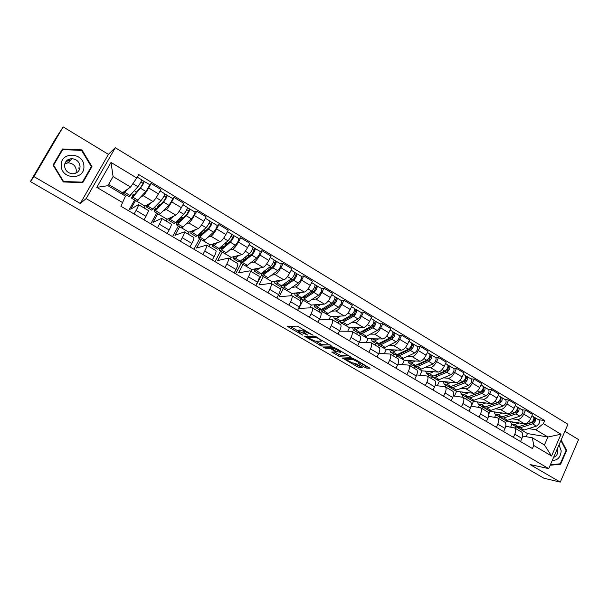 <?xml version="1.0" encoding="UTF-8"?>
<svg xmlns="http://www.w3.org/2000/svg" width="609" height="609" viewBox="0 0 609 609"><rect width="100%" height="100%" fill="white"/><g stroke="black" fill="none" stroke-linecap="round" stroke-linejoin="round"><path stroke-width="0.91" d="M313.079 335.194L297.314 326.119L287.486 326.416L302.65 335.117L297.984 331.776L299.072 331.342L307.789 335.156L303.099 331.776L304.226 331.326L313.079 335.194M67.827 159.779L70.378 160.388M364.86 367.356L366.679 368.095L370.044 368.232L355.138 359.439L353.296 358.693L342.342 358.023L358.61 367.448L362.378 367.752L361.815 367.113L355.839 363.649L352.192 362.781L345.531 359.432L345.843 359.104L353.075 359.561L359.858 362.956L358.145 363.337L364.86 367.356L365.514 366.009L367.76 366.785M80.274 203.49L108.41 154.359L63.153 126.9L33.952 176.602L80.274 203.49L86.158 198.603L548.717 468.618L530.013 464.53L560.28 482.1L543.959 478.255L30.45 181.604L31.287 180.18L30.815 180.972M33.952 176.602L30.45 181.604M332.126 346.376L314.944 336.381L304.721 336.404L321.613 346.011L332.209 346.201M336.122 348.371L351.294 357.323L340.264 356.821L331.738 352.063L336.244 352.017L331.448 349.109L329.644 348.386L325.244 348.211L323.486 347.32L334.28 347.632L336.122 348.371M78.744 167.947L79.398 169.744M63.153 126.9L55.252 139.164L30.754 180.934M108.41 154.359L115.276 147.698L567.946 424.29L548.717 468.618M560.28 482.1L578.55 439.584L564.901 431.301M135.533 200.521L130.684 209.184L138.487 204.647C138.685 205.203 137.878 207.136 136.066 210.448L134.079 213.995M144.013 207.92L145.011 206.131L153.019 201.541C154.283 200.544 156.094 197.994 158.447 193.883L148.626 187.96C146.259 192.079 144.455 194.659 143.229 195.687L140.77 197.232M148.626 187.96L151.101 183.53L149.54 184.557M128.575 210.76L134.612 199.98M144.021 219.849L145.993 216.309C147.781 213.005 148.566 211.064 148.33 210.486L148.276 210.455M158.447 193.883L160.898 189.468L151.101 183.53M157.8 213.767L153.042 222.369L161.629 218.38C161.91 218.989 161.164 220.938 159.391 224.226L157.449 227.758M172.431 198.405L174.136 197.476L171.715 201.876C169.378 205.971 167.551 208.491 166.234 209.45L163.585 210.798M150.758 223.815L156.688 213.104M167.201 233.498L169.127 229.981C170.885 226.693 171.601 224.744 171.289 224.112L171.213 224.074M166.135 221.052L167.11 219.27L175.834 215.198C177.189 214.269 179.031 211.765 181.353 207.692L183.758 203.299L174.136 197.476M179.67 226.769L174.996 235.325L184.337 231.862C184.702 232.509 184.017 234.473 182.281 237.754L180.378 241.255M194.903 211.985L196.745 211.163L194.37 215.54C192.063 219.598 190.214 222.072 188.805 222.963L185.981 224.135M172.545 236.642L178.361 225.992M189.947 246.896L191.843 243.394C193.555 240.129 194.21 238.157 193.814 237.487L193.731 237.441M187.854 233.947L188.813 232.181L198.229 228.603C199.676 227.743 201.541 225.284 203.825 221.242L206.185 216.88L196.745 211.163M201.153 239.543L196.562 248.053L206.626 245.092C207.068 245.785 206.443 247.764 204.753 251.022L202.881 254.509M216.964 225.322L218.943 224.599L216.606 228.946C214.338 232.973 212.457 235.401 210.965 236.223L207.958 237.236M193.944 249.248L199.661 238.659M212.275 260.043L214.132 256.564C215.807 253.314 216.408 251.334 215.929 250.619L215.837 250.565M209.191 246.615L210.135 244.856L220.222 241.765C221.745 240.966 223.632 238.561 225.893 234.541L228.208 230.21L218.943 224.599M222.255 252.096L217.748 260.553L228.504 258.087C229.022 258.817 228.459 260.812 226.799 264.055L224.965 267.511M238.629 238.416L240.73 237.792L238.439 242.108C236.193 246.105 234.29 248.487 232.722 249.248L229.54 250.109M214.977 261.634L220.587 251.106M234.191 272.946L236.01 269.49C237.647 266.255 238.195 264.26 237.639 263.507L237.54 263.446M230.156 259.061L231.085 257.318L241.811 254.684C243.41 253.953 245.328 251.593 247.551 247.604L249.827 243.296L240.73 237.792M242.991 264.428L238.568 272.832L249.987 270.838C250.581 271.614 250.071 273.616 248.457 276.844L246.653 280.285M259.898 251.273L262.121 250.741L259.868 255.034C257.66 259 255.734 261.337 254.09 262.03L250.733 262.745M235.645 273.799L241.156 263.332M255.704 285.613L257.493 282.18C259.099 278.968 259.586 276.958 258.962 276.166L258.848 276.098M250.756 271.294L251.669 269.551L263.012 267.374C264.687 266.696 266.628 264.382 268.82 260.431L271.051 256.145L262.121 250.741M263.37 276.539L259.023 284.898L271.089 283.368C271.751 284.182 271.294 286.192 269.711 289.397L267.945 292.822M280.787 263.903L283.124 263.453L280.916 267.724C278.739 271.66 276.791 273.951 275.07 274.59L271.553 275.169M255.955 285.758L261.383 275.337M263.08 272.063L264.466 272.893M276.836 298.06L278.595 294.649C280.163 291.445 280.597 289.427 279.904 288.597L279.782 288.521M271.005 283.307L271.896 281.586L283.84 279.836C285.583 279.219 287.547 276.95 289.709 273.022L291.901 268.767L283.124 263.453M283.398 288.453L279.128 296.758L291.818 295.669C292.548 296.522 292.137 298.539 290.592 301.737L288.856 305.132M301.31 276.311L303.762 275.946L301.592 280.186C299.445 284.099 297.474 286.344 295.685 286.923L292 287.379M280.209 289.184L281.419 286.816M297.588 310.278L299.316 306.89C300.846 303.701 301.234 301.676 300.473 300.808L300.344 300.732M290.66 295.601L291.78 293.409L304.294 292.076C306.114 291.521 308.093 289.29 310.232 285.393L312.379 281.168L303.762 275.946M303.084 300.161L298.89 308.42L312.173 307.758C312.973 308.641 312.615 310.674 311.1 313.848L309.395 317.228M321.468 288.499L324.034 288.217L321.902 292.434C319.786 296.317 317.791 298.517 315.934 299.042L312.097 299.369M299.917 300.481L301.173 297.999M317.974 322.283L319.664 318.91C321.171 315.744 321.506 313.711 320.677 312.805L320.54 312.721M309.973 307.712L311.328 305.033L324.391 304.104C326.279 303.602 328.281 301.417 330.39 297.55L332.499 293.34L324.034 288.217M319.192 319.854L332.179 319.634C333.039 320.555 332.727 322.595 331.25 325.754L329.576 329.111M322.443 311.671L321.133 314.29M341.284 300.481L343.948 300.275L341.855 304.462C339.761 308.314 337.751 310.476 335.825 310.948L331.844 311.161M319.139 311.892L320.09 310.004M338.003 334.075L339.662 330.725C341.131 327.573 341.421 325.526 340.538 324.597L340.385 324.506M329.005 319.542L330.55 316.459L344.146 315.926C346.095 315.477 348.112 313.331 350.198 309.494L352.268 305.307L343.948 300.275M339.457 331.151L351.835 331.304C352.756 332.255 352.497 334.303 351.043 337.447L349.399 340.781M341.482 322.991L340.637 324.681M360.749 312.25L363.52 312.12L361.464 316.284C359.401 320.113 357.369 322.23 355.382 322.656L351.256 322.747M338.048 323.12L338.878 321.438M357.689 345.661L359.318 342.334C360.756 339.198 361 337.142 360.048 336.183L359.889 336.084M347.754 331.121L349.444 327.703L363.55 327.543C365.567 327.147 367.608 325.039 369.663 321.225L371.696 317.068L363.52 312.12M359.325 342.311L371.155 342.776C372.137 343.758 371.916 345.813 370.5 348.942L368.887 352.253M360.201 334.12L359.386 335.78M379.887 323.821L382.749 323.767L380.739 327.908C378.699 331.699 376.651 333.785 374.604 334.158L370.333 334.135M356.646 334.158L357.46 332.491M377.024 357.049L378.631 353.745C380.039 350.624 380.237 348.561 379.232 347.564L379.064 347.465M366.222 342.471L368.034 338.756L382.635 338.962C384.705 338.612 386.761 336.549 388.793 332.758L390.788 328.632L382.749 323.767M378.821 353.334L390.148 354.05C391.184 355.062 391.008 357.125 389.623 360.239L388.032 363.535M377.763 343.963L378.41 344.953L380.8 344.801L385.086 347.351L382.68 347.488L378.615 345.075L377.808 346.719M398.705 335.194L401.658 335.209L399.679 339.327C397.662 343.095 395.606 345.143 393.498 345.463L389.098 345.341M374.938 345.014L375.738 343.362M396.04 368.247L397.608 364.958C398.986 361.853 399.146 359.79 398.08 358.762L397.913 358.655M384.408 353.593L386.319 349.627L401.392 350.19C403.523 349.886 405.594 347.861 407.596 344.1L409.56 339.989L401.658 335.209M397.943 364.205L408.814 365.134C409.91 366.176 409.773 368.247 408.418 371.338L406.858 374.619M396.725 355.831L395.934 357.483M417.203 346.376L420.248 346.46L418.299 350.556C416.312 354.293 414.234 356.303 412.072 356.577L407.543 356.356M392.934 355.702L393.726 354.057M414.729 379.247L416.274 375.981C417.622 372.891 417.736 370.82 416.625 369.762L416.442 369.655M402.313 364.502L404.307 360.322L419.837 361.228C422.022 360.97 424.108 358.975 426.087 355.245L428.02 351.165L420.248 346.46M416.723 374.931L427.175 376.027C428.317 377.1 428.226 379.179 426.894 382.254L425.364 385.512M414.615 366.42L413.77 368.072M435.389 357.369L438.526 357.521L436.607 361.594C434.643 365.309 432.557 367.28 430.335 367.509L425.683 367.189M410.641 366.215L411.418 364.578M433.098 390.072L434.62 386.822C435.937 383.746 436.014 381.668 434.849 380.587L434.659 380.473M419.944 375.213L422.007 370.843L437.97 372.076C440.216 371.871 442.309 369.914 444.266 366.207L446.161 362.149L438.526 357.521M435.153 385.505L445.225 386.745C446.427 387.849 446.374 389.927 445.065 392.988L443.565 396.231M432.261 376.857L431.309 378.486M453.279 368.186L456.499 368.407L454.619 372.449C452.677 376.141 450.569 378.075 448.3 378.258L443.527 377.839M428.066 376.56L428.835 374.931M451.17 400.707L452.662 397.479C453.956 394.419 453.994 392.341 452.776 391.229L452.578 391.115M437.3 385.725L439.416 381.204L455.806 382.757C458.105 382.589 460.214 380.663 462.14 376.986L464.012 372.952L456.499 368.407M453.263 395.926L462.985 397.289C464.233 398.415 464.218 400.501 462.939 403.546L461.455 406.766M449.632 387.134L448.582 388.74M470.879 378.821L474.175 379.102L472.325 383.13C470.407 386.791 468.291 388.694 465.969 388.831L461.082 388.321M452.776 391.229L445.225 386.745L445.971 385.124M468.938 411.174L470.407 407.961C471.678 404.924 471.678 402.831 470.407 401.696L470.209 401.575M454.398 396.063L456.56 391.397L473.353 393.254C475.698 393.132 477.821 391.244 479.725 387.59L481.567 383.579L474.175 379.102M471.054 406.195L480.448 407.657C481.742 408.806 481.765 410.9 480.516 413.93L479.062 417.135M466.745 397.251L465.573 398.826M488.19 389.288L491.562 389.631L489.743 393.627C487.847 397.266 485.716 399.139 483.348 399.238L478.347 398.636M462.01 396.977L462.848 395.157M486.416 421.466L487.862 418.269C489.103 415.247 489.065 413.153 487.756 411.996L487.55 411.874M471.237 406.218L473.429 401.422L490.618 403.584C493.008 403.501 495.14 401.651 497.028 398.02L498.832 394.031L491.562 389.631M488.547 416.312L497.637 417.858C498.969 419.038 499.03 421.131 497.804 424.146L496.373 427.328M483.592 407.215L483.044 407.139L482.305 408.761M505.219 399.588L508.667 399.984L506.878 403.957C505.006 407.573 502.867 409.408 500.446 409.469L495.345 408.784M478.468 407.2L479.458 405.038M503.613 431.591L505.036 428.416C506.246 425.409 506.178 423.308 504.823 422.128L504.61 421.999M488.761 414.112L490.032 411.296L507.601 413.755C510.037 413.709 512.184 411.882 514.042 408.281L515.823 404.315L508.667 399.984M505.736 426.285L514.544 427.899C515.922 429.094 516.013 431.195 514.811 434.194L513.41 437.353M499.494 416.937L498.771 418.535M521.982 409.72L525.498 410.177L523.74 414.128C521.89 417.713 519.736 419.517 517.277 419.54L512.07 418.779M494.698 417.226L495.81 414.759M520.528 441.548L521.928 438.396C523.116 435.405 523.009 433.304 521.616 432.093L521.395 431.964M505.523 422.943L506.384 421.025L524.311 423.75C526.793 423.75 528.955 421.953 530.789 418.375L532.532 414.432L525.498 410.177M506.384 421.025L505.173 420.301M500.735 417.66L499.555 416.959M490.032 411.296L488.555 410.42M484.071 407.756L483.044 407.139M473.429 401.422L471.671 400.379M467.149 397.692L466.327 397.197M456.56 391.397L454.512 390.179M449.944 387.461L449.343 387.103M439.416 381.204L437.079 379.81M432.466 377.07L432.086 376.842M422.007 370.843L419.365 369.275M404.307 360.322L401.346 358.564M386.319 349.627L383.038 347.67M368.034 338.756L364.418 336.602M349.444 327.703L345.486 325.343M330.55 316.459L326.226 313.894M311.328 305.033L306.639 302.247M291.78 293.409L286.71 290.394M271.896 281.586L266.438 278.336M251.669 269.551L245.8 266.064M231.085 257.318L224.797 253.572M210.135 244.856L203.414 240.859M188.813 232.181L181.642 227.918M167.11 219.27L159.474 214.733M145.011 206.131L136.903 201.305M121.838 193.944L122.508 192.748L130.577 187.054L113.084 176.58L107.915 185.676L125.477 196.106L120.887 206.223L532.426 448.551L533.773 445.476L532.327 437.78L544.438 444.973L547.925 437.003L535.851 429.771L528.528 428.607M122.508 192.748L108.6 184.474M122.843 202.744L96.793 187.351L111.021 162.443L136.766 177.995L130.577 187.054M535.851 429.771L543.38 423.62L544.712 420.575L138.7 174.555L136.766 177.995M543.38 423.62L560.996 434.263L551.564 455.989L533.773 445.476M86.158 198.603L115.276 147.698M91.974 166.622L81.933 149.875L62.461 148.977L53.044 165.085L63.321 181.969L82.786 182.609L91.974 166.622L90.771 167.627M550.178 465.253L560.653 464.218L566.621 450.378L561.155 439.942M526.1 436.699L527.485 433.57L547.925 437.003L560.996 434.263M522.644 436.097L532.327 437.78M527.485 433.57L521.532 430.03M517.14 427.419L516.006 426.742M515.686 426.589L514.986 428.165M538.478 419.692L544.712 420.575M134.429 190.784L136.507 192.025M510.685 427.084L511.91 424.344M157.427 204.54L158.538 205.21M96.793 187.351L107.915 185.676M111.021 162.443L113.084 176.58M544.438 444.973L551.564 455.989M62.202 150.271L61.715 150.248M82.306 182.593L90.84 167.749M81.454 150.423L81.933 149.875M565.997 450.264L566.621 450.378M559.131 463.906L560.653 464.218M303.328 331.334L304.477 329.956M303.396 331.189L299.757 329.987L299.072 331.342M298.204 331.349L298.943 329.994L299.757 329.987M289.96 326.241L298.326 331.098M315.599 341.116L322.283 344.679L330.192 344.922M317.342 337.904L316.063 337.394L307.065 337.371L315.081 341.101L321.27 341.238L321.598 340.796L317.342 337.904L317.525 337.546M349.132 355.945L340.918 355.489L340.264 356.821M334.486 352.071L340.918 355.489M340.675 352.367L340.979 352.01L334.128 348.561L331.54 348.592L336.351 351.515L340.675 352.367M359.949 362.774L365.514 366.009M353.068 362.842L357.475 365.4L360.239 366.199M345.037 358.191L345.897 358.686M136.317 192.36L136.903 191.675M134.003 195.07L133.074 194.522L132.617 196.273L133.63 195.504L141.288 186.544L144.082 181.398L149.57 184.58M133.074 194.522L131.514 198.138L132.8 197.156L140.443 188.219C142.59 185.258 143.861 182.974 144.249 181.36M131.574 198.169L136.774 201.267L145.817 191.439C147.972 188.501 149.235 186.225 149.601 184.596M140.885 181.977L143.123 183.324M126.664 189.818L124.83 191.637L124.875 191.081M123.779 193.533L129.017 196.654L137.9 186.689C140.04 183.728 141.311 181.436 141.714 179.83L141.684 179.815M124.244 191.523L123.718 193.502L127.943 188.912M141.73 179.975L144.082 181.398M156.711 208.506L158.614 205.073L160.076 204.281L160.532 204.555M156.749 208.636L155.615 207.958L155.257 209.762L156.361 209.054L164.354 200.43L167.087 195.299L172.492 198.435M155.615 207.958L154.61 209.29L154.161 211.605L155.561 210.706L163.555 202.097C165.747 199.212 166.988 196.943 167.277 195.283M154.237 211.65L159.33 214.672L168.822 205.263C171.03 202.394 172.263 200.125 172.53 198.458M164.049 195.953L166.166 197.232M149.532 203.543L147.614 205.21L147.599 204.654M146.586 207.098L151.71 210.151L161.058 200.597C163.242 197.704 164.491 195.436 164.788 193.776L164.75 193.761M146.898 205.05L146.51 207.052L150.941 202.728M164.826 193.936L167.087 195.299M159.01 206.2L160.076 204.281M180.165 220.877L178.391 221.44L179.145 221.889M178.391 221.44L180.256 218.022L181.84 217.314L183.02 218.022M179.076 221.958L177.737 221.158L177.493 223.008L178.681 222.361L187.001 214.056L189.658 208.948L194.987 212.039M177.737 221.158L176.717 222.46L176.397 224.828L177.912 224.005L186.225 215.723C188.47 212.906 189.688 210.645 189.871 208.948M176.488 224.881L181.474 227.842L183.005 227.043L191.401 218.829C193.654 216.028 194.865 213.774 195.032 212.061M186.78 209.671L188.775 210.881M171.989 216.994L169.98 218.532L169.911 217.969M168.975 220.412L173.999 223.396L175.491 222.567L183.773 214.254C186.019 211.43 187.237 209.169 187.435 207.471L187.389 207.448M169.142 218.327L168.891 220.359L173.527 216.279M187.488 207.639L189.658 208.948M179.959 220.747L181.84 217.314M61.212 165.465C61.09 179.739 84.887 180.515 83.913 166.364C84.149 152.258 60.344 151.146 61.212 165.465M64.546 165.93C65.148 170.566 67.82 173.192 72.562 173.801C77.221 173.489 79.726 171.076 80.061 166.539C79.436 161.819 76.688 159.2 71.832 158.667C67.294 159.063 64.866 161.484 64.546 165.93M64.843 163.669L68.307 162.839C73.057 163.341 75.737 165.899 76.346 170.505L75.904 173.154M68.041 159.649L70.507 160.236M78.881 167.802L79.505 169.515M53.257 165.435L62.735 149.563L81.591 150.431L91.327 166.653L82.421 182.144L63.564 181.52L53.615 165.161L62.735 149.563M81.956 182.586L82.421 182.144M53.326 165.541L53.615 165.161M66.389 161.842L68.908 162.123M552.287 460.389C557.654 460.488 560.623 457.306 561.201 450.835L559.016 444.867M553.611 457.344C556.321 456.392 557.745 454.23 557.882 450.866L557.433 448.536M560.897 440.528L566.058 450.386L560.272 463.792L550.391 464.766M202.135 233.993L201.373 233.536L199.691 234.138L201.077 234.967M199.691 234.138L200.277 233.057M201 235.036L199.47 234.122L199.318 236.01L200.589 235.424L209.23 227.423L211.818 222.346L217.07 225.391M199.47 234.122L198.427 235.394L198.237 237.814L199.851 237.068L208.484 229.098C210.775 226.342 211.97 224.097 212.061 222.354M198.344 237.875L203.223 240.776L204.86 240.053L213.561 232.151C215.868 229.41 217.048 227.165 217.116 225.414M204.791 231.534L204.982 231.184L203.345 230.202M209.085 223.138L210.98 224.279M194.05 230.194L191.949 231.618L191.82 231.039M190.96 233.483L195.877 236.406L197.476 235.66L206.078 227.652C208.362 224.896 209.557 222.643 209.663 220.907L209.618 220.877M190.99 231.351L190.861 233.43L192.444 232.661L195.71 229.563M209.732 221.082L211.818 222.346M201.373 233.536L203.01 230.514M220.991 246.851L222.338 247.657L223.031 247.46M220.755 247.056L220.762 248.776L222.11 248.251L231.047 240.555L233.582 235.5L238.751 238.492M220.915 246.911L222.536 247.878M220.329 247.421L219.758 248.099L219.682 250.565L221.402 249.903L230.339 242.23C232.668 239.543 233.841 237.304 233.841 235.523M219.803 250.634L224.584 253.473L226.32 252.826L235.325 245.221C237.67 242.549 238.827 240.319 238.804 238.53M224.782 245.952L225.954 243.745L225.14 243.257M225.954 243.745L228.063 243.128M230.986 236.353L232.775 237.426M215.715 243.143L213.515 244.468L213.348 243.874M212.556 246.325L217.367 249.188L219.073 248.51L227.979 240.806C230.309 238.111 231.473 235.881 231.481 234.1L231.435 234.069M212.457 244.148L212.442 246.257L214.124 245.564L217.497 242.603M231.572 234.282L233.582 235.5M223.709 246.873L222.414 246.105L222.886 245.206M222.414 246.105L221.577 246.348M242.26 259.541L242.877 259.906L244.788 259.464L246.546 256.084M241.636 260.043L241.819 261.322L243.242 260.858L252.476 253.451L254.943 248.411L260.043 251.365M242.184 259.601L243.691 260.5M240.639 260.842L240.753 263.096L242.565 262.502L251.799 255.118C254.174 252.491 255.316 250.269 255.224 248.449M240.882 263.172L245.564 265.958L247.399 265.379L256.693 258.056C259.076 255.453 260.21 253.23 260.104 251.403M246.569 256.092L250.276 255.217M252.491 249.332L254.174 250.345M237 255.864L234.709 257.089L234.488 256.48M233.765 258.939L238.477 261.741L240.273 261.139L249.477 253.725C251.844 251.091 252.994 248.868 252.91 247.056L252.857 247.018M233.544 256.709L233.635 258.863L235.417 258.246L238.888 255.399M253.017 247.246L254.943 248.411M244.788 259.464L243.387 258.627M262.228 272.695L262.509 273.647L264.009 273.235L273.517 266.11L275.93 261.094L280.955 264.009M261.162 273.502L261.451 275.405L263.354 274.88L272.87 267.777C275.283 265.212 276.402 263.004 276.227 261.147M261.596 275.489L266.179 278.214L268.105 277.704L277.674 270.67C280.102 268.12 281.213 265.912 281.023 264.047M268.615 267.891L271.987 267.26M273.608 262.076L275.192 263.027M257.904 268.356L255.521 269.483L255.262 268.866M254.6 271.325L259.213 274.073L261.109 273.54L270.586 266.407C272.999 263.842 274.126 261.626 273.959 259.777L273.89 259.738M254.257 269.056L254.463 271.249L256.336 270.701L259.906 267.968M274.08 259.974L275.93 261.094M263.286 271.903L265.075 271.584L265.958 269.894M265.075 271.584L264.314 271.127M282.523 285.058L282.842 285.758L284.411 285.4L294.193 278.549L296.537 273.555L301.501 276.425M283.604 284.304L284.883 285.065M281.381 285.865L281.792 287.501L283.786 287.045L293.568 280.216C296.02 277.712 297.116 275.512 296.857 273.624M281.944 287.585L286.436 290.257L288.453 289.815L298.288 283.056C300.755 280.559 301.843 278.366 301.569 276.471M290.211 279.653L293.233 279.219M294.353 274.59L295.837 275.481M278.45 280.627L275.976 281.67L275.679 281.031M275.07 283.505L279.592 286.192L281.579 285.728L291.33 278.869C293.774 276.357 294.878 274.157 294.627 272.276L294.558 272.231M274.613 281.183L274.925 283.413L276.882 282.934L280.551 280.315M294.764 272.482L296.537 273.555M284.692 283.535L285.172 283.2M302.513 297.162L302.825 297.664L304.462 297.352L314.495 290.767L316.787 285.796L321.681 288.628M303.769 296.332L304.942 297.032M301.28 297.946L301.782 299.384L303.861 298.996L313.901 292.434C316.391 289.983 317.464 287.798 317.122 285.872M301.95 299.483L306.35 302.102L308.443 301.721L318.537 295.22C321.034 292.784 322.108 290.6 321.75 288.674M311.336 291.353L314.046 291.064M314.731 286.885L316.117 287.722M298.631 292.678L296.073 293.645L295.738 292.99M295.19 295.464L299.62 298.098L301.691 297.702L311.701 291.11C314.183 288.658 315.264 286.466 314.937 284.548L314.861 284.502M294.627 293.104L295.03 295.373L297.078 294.954L300.838 292.442M315.081 284.768L316.787 285.796M331.989 302.947L334.455 302.772L336.686 297.824L341.504 300.618M334.448 302.772L324.163 309.098L322.603 309.441M323.585 308.154L324.658 308.793M320.874 309.783L321.43 311.07L323.592 310.742L333.877 304.431C336.404 302.041 337.455 299.864 337.043 297.915M321.605 311.169L325.914 313.734L328.099 313.422L338.437 307.172C340.971 304.797 342.022 302.62 341.588 300.663M334.752 298.966L336.046 299.75M318.469 304.523L315.827 305.406L315.454 304.736M317.601 304.584L317.997 304.82M314.967 307.225L319.306 309.806L321.461 309.471L331.715 303.137C334.234 300.739 335.293 298.562 334.889 296.613L334.813 296.568M314.29 304.82L314.792 307.119L316.924 306.776L320.776 304.363M335.049 296.834L336.686 297.824M341.565 320.646L343.537 320.646L354.057 314.571L356.242 309.646L360.992 312.394M343.065 319.778L344.039 320.357M340.149 321.392L340.743 322.557L342.989 322.29L353.509 316.231C356.067 313.894 357.102 311.732 356.608 309.745M340.933 322.663L345.158 325.176L347.419 324.924L357.993 318.926C360.558 316.596 361.586 314.434 361.076 312.447M352.071 314.434L354.369 314.335M354.423 310.841L355.626 311.572M337.972 316.17L335.247 316.977L334.843 316.292M337.082 316.2L337.493 316.452M334.402 318.781L338.657 321.308L340.888 321.042L351.385 314.952C353.943 312.607 354.978 310.445 354.491 308.466L354.415 308.413M333.625 316.337L334.219 318.674L336.434 318.385L340.362 316.079M354.674 308.694L356.242 309.646M360.635 332.065L362.583 332.004L373.325 326.165L375.456 321.263L380.153 323.973M362.218 331.197L363.093 331.722M359.112 332.78L359.736 333.846L362.058 333.641L372.807 327.825C375.395 325.533 376.408 323.387 375.844 321.377M359.934 333.96L364.075 336.427L366.412 336.229L377.215 330.474C379.803 328.198 380.815 326.051 380.237 324.026M371.718 325.777L373.85 325.746M373.751 322.504L374.878 323.181M357.14 327.612L354.347 328.35L353.898 327.65M356.227 327.627L356.661 327.886M353.509 330.147L357.681 332.628L359.995 332.415L370.721 326.569C373.302 324.277 374.322 322.123 373.766 320.113L373.682 320.068M352.641 327.665L353.319 330.032L355.61 329.804L359.63 327.589M373.956 320.357L375.456 321.263M379.582 343.385L381.303 343.171L392.272 337.569L394.35 332.681L398.979 335.361M381.051 342.433L381.835 342.897M380.8 344.801L391.77 339.221C394.388 336.983 395.386 334.843 394.754 332.803M385.086 347.351L396.101 341.824C398.728 339.594 399.717 337.462 399.07 335.414M390.97 336.967L392.95 336.983M392.759 333.976L393.795 334.6M375.989 338.87L373.119 339.533L372.639 338.817M375.053 338.855L375.502 339.122M372.305 341.322L376.392 343.75L378.775 343.59L389.722 337.987C392.333 335.742 393.33 333.603 392.714 331.57L392.622 331.517M371.338 338.802L372.099 341.2L374.466 341.032L378.562 338.901M392.912 331.814L394.35 332.681M393.749 349.901L394.13 350.129M397.951 354.324L399.717 354.149L410.892 348.774L412.925 343.91L417.492 346.551M399.565 353.471L400.258 353.89M396.116 354.956L396.779 355.869L399.238 355.778L410.42 350.426C413.069 348.234 414.044 346.11 413.344 344.047M396.992 355.999L400.973 358.366L403.455 358.282L414.676 352.984C417.332 350.807 418.299 348.683 417.591 346.612M409.857 347.998L411.699 348.059M411.44 345.25L412.4 345.828M394.525 349.931L391.579 350.525L391.069 349.802M393.566 349.893L394.031 350.175M390.78 352.307L394.792 354.689L397.243 354.59L408.403 349.208C411.045 347.016 412.027 344.892 411.334 342.829L411.242 342.768M389.722 349.756L390.575 352.185L393.011 352.071L397.182 350.03M411.547 343.08L412.925 343.91M411.966 360.764L412.354 361M416.069 365.111L417.835 364.943L429.208 359.79L431.195 354.948L435.701 357.559M417.774 364.334L418.383 364.7M414.181 365.758L414.843 366.618L417.378 366.572L428.751 361.442C431.431 359.302 432.382 357.186 431.629 355.093M415.064 366.747L418.969 369.069L421.519 369.039L432.946 363.954C435.625 361.83 436.577 359.713 435.8 357.62M428.401 358.876L430.121 358.96M429.809 356.334L430.692 356.866M412.757 360.817L409.743 361.343L409.202 360.604M411.775 360.756L412.255 361.046M408.959 363.116L412.887 365.453L415.414 365.408L426.772 360.246C429.444 358.107 430.403 355.991 429.649 353.898L429.551 353.837M407.809 360.528L408.738 362.987L411.25 362.926L415.49 360.97M429.878 354.156L431.195 354.948M429.878 371.452L430.281 371.696M433.973 375.745L435.648 375.57L447.219 370.63L449.153 365.811L453.606 368.384M435.679 375.015L436.204 375.327M431.948 376.377L432.618 377.184L435.214 377.192L446.785 372.274C449.488 370.181 450.424 368.08 449.602 365.963M432.847 377.321L436.676 379.597L439.287 379.62L450.904 374.748C453.614 372.67 454.542 370.569 453.705 368.445M446.618 369.587L448.216 369.701M447.874 367.235L448.681 367.722M430.685 371.52L427.602 371.985L427.031 371.231M429.68 371.437L430.182 371.741M426.84 373.743L430.692 376.042L433.281 376.042L444.836 371.102C447.531 369.001 448.475 366.9 447.661 364.783L447.554 364.722M425.607 371.125L426.612 373.614L429.185 373.606L433.501 371.734M447.897 365.05L449.153 365.811M451.612 386.213L464.933 381.287L466.821 376.491L471.214 379.026M453.302 385.527L453.743 385.794M449.434 386.822L450.104 387.583L452.761 387.644L464.522 382.932C467.248 380.884 468.169 378.79 467.286 376.651M450.34 387.72L454.093 389.958L456.773 390.026L468.572 385.36C471.305 383.327 472.219 381.234 471.32 379.095M464.507 380.138L466.007 380.275M465.641 377.953L466.372 378.402M448.331 382.049L445.179 382.452L444.578 381.691M447.303 381.95L447.813 382.254M444.425 384.203L448.209 386.456L450.866 386.509L462.604 381.774C465.322 379.727 466.25 377.633 465.367 375.494L465.268 375.433M443.116 381.554L444.189 384.066L446.831 384.112L451.216 382.323M465.619 375.761L466.821 376.491M468.983 396.497L482.358 391.77C483.675 390.811 484.109 389.806 483.653 388.77L484.201 386.997L488.54 389.501M466.639 397.091L467.309 397.814L470.026 397.921L481.963 393.406C484.718 391.404 485.617 389.326 484.68 387.164M467.552 397.959L471.237 400.151L473.977 400.273L485.952 395.804C488.707 393.81 489.606 391.732 488.654 389.57M482.1 390.536L483.493 390.681M483.112 388.504L483.782 388.9M465.687 392.402L462.475 392.759L461.85 391.983M464.637 392.287L465.169 392.607M461.736 394.495L465.443 396.703L468.161 396.809L480.075 392.28C482.823 390.27 483.729 388.184 482.792 386.03L482.686 385.961M460.343 391.815L461.493 394.35L464.195 394.449L468.641 392.736M483.059 386.304L484.201 386.997M486.096 406.614L499.502 402.085C500.826 401.141 501.253 400.151 500.773 399.108L501.306 397.334L505.584 399.809M483.576 407.193L484.239 407.878L487.017 408.038L499.129 403.721C501.9 401.765 502.79 399.694 501.793 397.51M484.49 408.03L488.106 410.184L490.9 410.352L503.049 406.081C505.828 404.132 506.711 402.062 505.698 399.877M499.388 400.775L500.689 400.928M500.301 398.872L500.902 399.238M482.762 402.602L479.489 402.892L478.841 402.107M481.696 402.465L482.237 402.793M478.765 404.627L482.404 406.789L485.183 406.941L497.271 402.61C500.042 400.646 500.933 398.575 499.936 396.39L499.829 396.322M477.296 401.91L478.514 404.475L481.277 404.62L485.784 402.975M500.21 396.672L501.306 397.334M502.965 416.564L516.363 412.232C517.703 411.311 518.122 410.329 517.62 409.271L518.13 407.505L522.362 409.948M500.248 417.135L500.902 417.789L503.742 417.995L516.013 413.869C518.807 411.95 519.683 409.895 518.632 407.695M501.169 417.949L504.716 420.058L507.563 420.271L519.873 416.183C522.674 414.28 523.542 412.224 522.476 410.017M516.394 410.862L517.597 411.022M517.216 409.081L517.749 409.408M499.57 412.628L496.236 412.872L495.566 412.072M498.482 412.476L499.03 412.818M495.536 414.592L499.106 416.716L501.938 416.914L514.186 412.773C516.98 410.847 517.856 408.791 516.805 406.591L516.691 406.523M493.99 411.851L495.269 414.44L498.093 414.63L502.661 413.062M517.087 406.873L518.13 407.505M519.606 426.353L532.966 422.22C534.314 421.321 534.725 420.339 534.192 419.274L534.687 417.515L538.866 419.928M516.668 426.917L517.315 427.548L520.208 427.792L532.631 423.849C535.448 421.976 536.301 419.928 535.197 417.705M517.581 427.708L521.06 429.779L523.968 430.03L536.43 426.133C539.247 424.267 540.099 422.22 538.988 419.997M533.119 420.796L534.238 420.956M533.865 419.129L534.329 419.411M516.112 422.501L512.725 422.692L512.024 421.885M515.008 422.334L515.412 422.73M512.032 424.404L515.534 426.49L518.426 426.734L530.835 422.775C533.644 420.895 534.504 418.84 533.408 416.625L533.286 416.556M510.418 421.634L511.766 424.252L514.643 424.481L519.264 422.981M533.697 416.914L534.687 417.515M514.042 408.281L506.878 403.957M497.028 398.02L489.743 393.627M479.725 387.59L472.325 383.13M462.14 376.986L454.619 372.449M444.266 366.207L436.607 361.594M426.087 355.245L418.299 350.556M407.596 344.1L399.679 339.327M388.793 332.758L380.739 327.908M369.663 321.225L361.464 316.284M350.198 309.494L341.855 304.462M330.39 297.55L321.902 292.434M310.232 285.393L301.592 280.186M289.709 273.022L280.916 267.724M268.82 260.431L259.868 255.034M247.551 247.604L238.439 242.108M225.893 234.541L216.606 228.946M203.825 221.242L194.37 215.54M181.353 207.692L171.715 201.876M530.789 418.375L523.74 414.128M524.311 423.75L517.277 419.54M507.601 413.755L500.446 409.469M505.036 428.416L497.804 424.146M490.618 403.584L483.348 399.238M487.862 418.269L480.516 413.93M473.353 393.254L465.969 388.831M470.407 407.961L462.939 403.546M455.806 382.757L448.3 378.258M452.662 397.479L445.065 392.988M437.97 372.076L430.335 367.509M434.62 386.822L426.894 382.254M419.837 361.228L412.072 356.577M416.274 375.981L408.418 371.338M401.392 350.19L393.498 345.463M397.608 364.958L389.623 360.239M382.635 338.962L374.604 334.158M378.631 353.745L370.5 348.942M363.55 327.543L355.382 322.656M359.318 342.334L351.043 337.447M344.146 315.926L335.825 310.948M339.662 330.725L331.25 325.754M324.391 304.104L315.934 299.042M319.664 318.91L311.1 313.848M304.294 292.076L295.685 286.923M299.316 306.89L290.592 301.737M283.84 279.836L275.07 274.59M278.595 294.649L269.711 289.397M263.012 267.374L254.09 262.03M257.493 282.18L248.457 276.844M241.811 254.684L232.722 249.248M236.01 269.49L226.799 264.055M220.222 241.765L210.965 236.223M214.132 256.564L204.753 251.022M198.229 228.603L188.805 222.963M191.843 243.394L182.281 237.754M175.834 215.198L166.234 209.45M169.127 229.981L159.391 224.226M153.019 201.541L143.229 195.687M145.993 216.309L136.066 210.448M521.928 438.396L514.811 434.194M304.82 330.154L304.226 331.326M304.081 329.956L303.389 331.334M298.943 329.994L298.258 331.349M288.658 326.264L288.278 327.01M322.283 344.679L321.613 346.011M320.509 343.956L319.839 345.295M305.832 336.282L305.482 336.975M316.322 336.868L316.063 337.394M307.621 336.305L307.126 337.279L307.606 336.305M339.144 354.765L338.482 356.098M332.773 351.987L332.461 352.603M331.646 348.713L331.448 349.109M330.101 347.473L329.644 348.386M325.693 347.313L325.244 348.211M334.562 347.678L334.128 348.561M332.103 347.549L331.646 348.462M359.135 363.276L358.846 363.862M353.486 358.724L353.075 359.561M346.255 358.259L345.843 359.104M359.257 366.123L358.61 367.448M357.475 365.4L356.828 366.717M343.232 358.077L342.936 358.671M367.334 366.755L366.679 368.095M132.8 197.156L138.091 200.3M140.443 188.219L145.817 191.439M124.967 192.49L130.296 195.664M132.884 183.674L137.9 186.689M155.561 210.706L160.753 213.797M163.555 202.097L168.822 205.263M147.873 206.131L153.103 209.237M156.163 197.659L161.058 200.597M177.912 224.005L183.005 227.043M186.225 215.723L191.401 218.829M170.36 219.514L175.491 222.567M179.076 211.43L183.773 214.254M70.104 160.715L67.569 160.426L70.119 160.7M66.67 160.685L69.974 160.867M199.851 237.068L204.86 240.053M208.484 229.098L213.561 232.151M192.444 232.661L197.476 235.66M201.564 224.942L206.078 227.652M221.402 249.903L226.32 252.826M230.339 242.23L235.325 245.221M214.124 245.564L219.073 248.51M223.648 238.203L227.979 240.806M242.565 262.502L247.399 265.379M251.799 255.118L256.693 258.056M235.417 258.246L240.273 261.139M245.32 251.228L249.477 253.725M263.354 274.88L268.105 277.704M272.87 267.777L277.674 270.67M256.336 270.701L261.109 273.54M266.605 264.017L270.586 266.407M283.786 287.045L288.453 289.815M293.568 280.216L298.288 283.056M276.882 282.934L281.579 285.728M287.509 276.577L291.33 278.869M303.861 298.996L308.443 301.721M313.901 292.434L318.537 295.22M297.078 294.954L301.691 297.702M308.04 288.91L311.701 291.11M323.592 310.742L328.099 313.422M333.877 304.431L338.437 307.172M316.924 306.776L321.461 309.471M328.205 301.029L331.715 303.137M342.989 322.29L347.419 324.924M353.509 316.231L357.993 318.926M336.434 318.385L340.888 321.042M348.028 312.935L351.385 314.952M362.058 333.641L366.412 336.229M372.807 327.825L377.215 330.474M355.61 329.804L359.995 332.415M367.501 324.635L370.721 326.569M391.77 339.221L396.101 341.824M374.466 341.032L378.775 343.59M386.646 336.138L389.722 337.987M399.238 355.778L403.455 358.282M410.42 350.426L414.676 352.984M393.011 352.071L397.243 354.59M405.465 347.45L408.403 349.208M417.378 366.572L421.519 369.039M428.751 361.442L432.946 363.954M411.25 362.926L415.414 365.408M423.963 358.564L426.772 360.246M435.214 377.192L439.287 379.62M446.785 372.274L450.904 374.748M429.185 373.606L433.281 376.042M442.157 369.496L444.836 371.102M452.761 387.644L456.773 390.026M464.522 382.932L468.572 385.36M446.831 384.112L450.866 386.509M460.046 380.244L462.604 381.774M470.026 397.921L473.977 400.273M481.963 393.406L485.952 395.804M464.195 394.449L468.161 396.809M477.646 390.818L480.075 392.28M487.017 408.038L490.9 410.352M499.129 403.721L503.049 406.081M481.277 404.62L485.183 406.941M494.957 401.217L497.271 402.61M503.742 417.995L507.563 420.271M516.013 413.869L519.873 416.183M498.093 414.63L501.938 416.914M511.986 411.448L514.186 412.773M520.208 427.792L523.968 430.03M532.631 423.849L536.43 426.133M514.643 424.481L518.426 426.734M528.741 421.519L530.835 422.775M521.616 432.093L514.544 427.899M148.33 210.486L138.487 204.647M171.289 224.112L161.629 218.38M193.814 237.487L184.337 231.862M215.929 250.619L206.626 245.092M237.639 263.507L228.504 258.087M258.962 276.166L249.987 270.838M279.904 288.597L271.089 283.368M300.473 300.808L291.818 295.669M320.677 312.805L312.173 307.758M340.538 324.597L332.179 319.634M360.048 336.183L351.835 331.304M379.232 347.564L371.155 342.776M398.08 358.762L390.148 354.05M416.625 369.762L408.814 365.134M434.849 380.587L427.175 376.027M470.407 401.696L462.985 397.289M487.756 411.996L480.448 407.657M504.823 422.128L497.637 417.858M321.933 340.111L321.598 340.796M336.457 351.576L336.244 352.017M341.291 351.378L340.979 352.01M332.057 347.549L331.608 348.462M360.147 362.355L359.858 362.956M346.11 358.252L345.691 359.104M137.253 177.135L141.714 179.83M160.083 190.937L164.788 193.776M182.951 204.761L187.435 207.471M68.307 162.839L71.832 158.667M205.4 218.334L209.663 220.907M227.439 231.656L231.481 234.1M249.066 244.734L252.91 247.056M270.312 257.569L273.959 259.777M291.171 270.183L294.627 272.276M311.663 282.576L314.937 284.548M331.798 294.741L334.889 296.613M351.576 306.7L354.491 308.466M371.018 318.454L373.766 320.113M390.125 330.002L392.714 331.57M408.905 341.36L411.334 342.829M427.373 352.527L429.649 353.898M445.529 363.504L447.661 364.783M463.388 374.299L465.367 375.494M480.95 384.911L482.792 386.03M498.231 395.363L499.936 396.39M515.229 405.64L516.805 406.591M531.954 415.749L533.408 416.625"/></g></svg>
